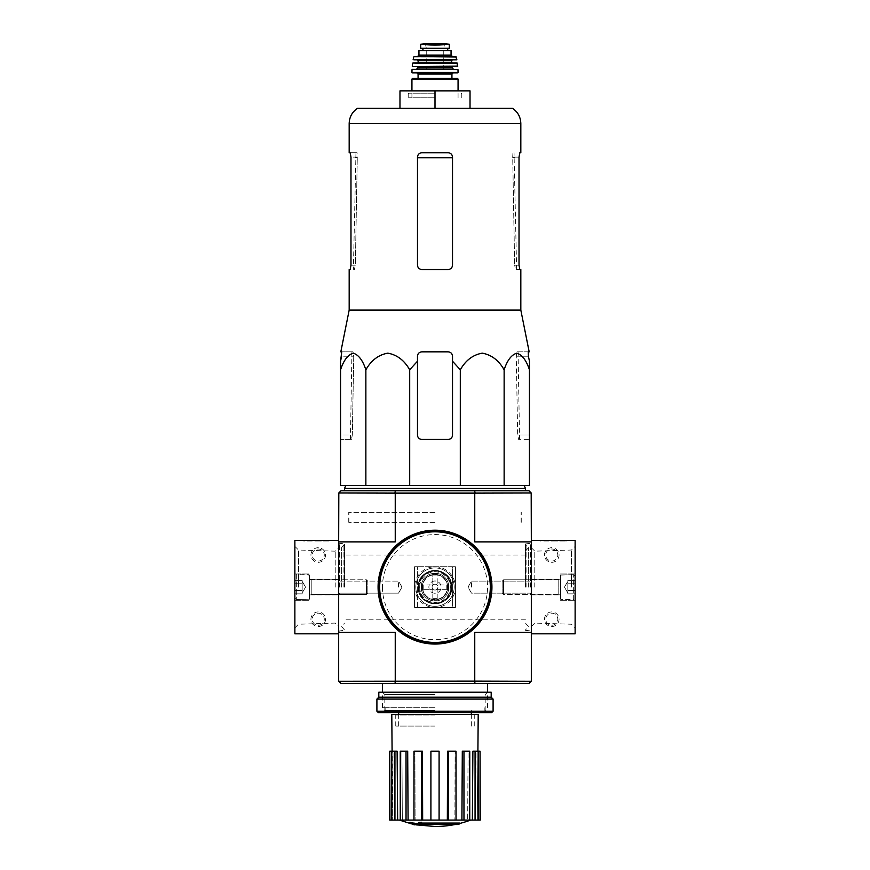<?xml version="1.0" encoding="UTF-8"?>
<svg xmlns="http://www.w3.org/2000/svg" width="870" height="870" viewBox="0 0 870 870"><rect width="100%" height="100%" fill="white"/><g stroke="black" fill="none" stroke-linecap="round" stroke-linejoin="round"><path stroke-width="0.65" stroke-dasharray="4.35 3.26" d="M365.868 485.536L340.562 485.536L340.562 369.815C343.617 360.408 347.837 354.851 353.198 353.155C358.581 354.819 362.801 360.376 365.868 369.815C371.164 360.408 378.461 354.851 387.748 353.155C397.068 354.819 404.387 360.376 409.694 369.815L409.694 485.536L365.868 485.536L365.868 369.815M452.52 361.202L452.52 435.033L452.52 361.202L460.306 369.815C465.602 360.408 472.888 354.851 482.187 353.155C491.506 354.819 498.814 360.376 504.132 369.815C507.188 360.408 511.397 354.851 516.769 353.155C522.141 354.819 526.372 360.376 529.438 369.815L529.438 485.536L409.694 485.536M435 485.536L345.814 485.536L435 485.536M457.326 824.532L457.326 823.662L421.885 823.662L457.326 823.662A102.171 96.603 90 0 0 459.534 823.063L459.534 823.944L420.928 823.944A100.626 17.476 90 0 0 421.569 823.14A98.016 79.801 -90 0 1 418.851 823.216A100.18 17.4 -90 0 1 417.883 824.238A101.05 99.517 -90 0 0 423.32 825.206A100.006 81.41 90 0 0 425.985 825.13A100.67 99.147 90 0 1 421.885 824.532L421.885 823.662L421.885 824.532L457.326 824.532L457.326 823.662A102.171 96.603 90 0 0 459.534 823.063L420.928 823.063L420.928 823.944L420.928 823.063A100.626 17.476 90 0 0 421.569 822.259L421.569 823.14M421.569 823.063L420.928 823.063A100.626 17.476 90 0 0 421.569 822.259A98.016 79.801 -90 0 1 418.851 822.346A100.18 17.4 -90 0 1 417.883 823.368A101.05 99.517 -90 0 0 423.32 824.325A100.006 81.41 90 0 0 425.985 824.249L425.985 825.13M417.883 824.238L417.883 823.368A101.05 99.517 -90 0 0 423.32 824.325L423.32 825.206L423.32 824.325A100.006 81.41 90 0 0 425.985 824.249A100.67 99.147 90 0 1 421.885 823.662A100.67 99.147 90 0 0 425.985 824.249L425.985 824.532M418.851 822.346L418.851 823.216M414.707 823.672L414.707 824.553A101.398 101.398 0 0 0 417.198 825.021L417.198 824.151A101.398 101.398 0 0 1 409.89 822.574A101.398 101.398 0 0 0 412.38 823.172L412.38 823.455A101.67 101.67 0 0 0 414.707 823.955L414.707 823.672A101.398 101.398 0 0 0 417.198 824.151L417.198 824.706A101.083 101.083 0 0 1 414.707 824.227L414.707 823.825A100.681 100.681 0 0 1 412.38 823.314L412.38 823.716A101.083 101.083 0 0 1 409.89 823.118L409.89 823.444A101.398 101.398 0 0 0 412.38 824.042L412.38 824.325M417.198 824.706L417.198 823.825A101.083 101.083 0 0 1 414.707 823.357L414.707 822.944A100.681 100.681 0 0 1 412.38 822.433L412.38 822.846A101.083 101.083 0 0 1 409.89 822.237L409.89 823.118M414.707 823.955L414.707 824.836M412.38 822.846L412.38 823.716M412.38 822.433L412.38 823.314M414.707 822.944L414.707 823.825M414.707 823.357L414.707 824.227M435 710.605L385.138 710.605L435 710.605M435 726.08L395.741 726.08L435 726.08M474.759 681.123L338.811 681.275L340.996 683.461L529.003 683.461L531.189 681.275L474.759 681.123L474.759 632.37L531.331 632.37L531.331 493.127L529.003 490.789L474.672 490.789L475.107 492.985L531.189 492.985M435 683.461L382.452 683.461L435 683.461M395.328 490.789L340.996 490.789L338.811 492.985L394.893 492.985L395.328 490.789L474.672 490.789M435 490.789L344.509 490.789L435 490.789M418.296 587.13A16.704 16.704 0 0 1 435 570.415A16.704 16.704 0 0 1 451.704 587.13C452.737 565.565 417.285 565.554 418.296 587.13C417.252 608.706 452.748 608.663 451.704 587.13A16.704 16.704 0 0 1 435 603.834A16.704 16.704 0 0 1 418.296 587.13A16.704 16.704 0 0 0 443.352 601.594A16.704 16.704 0 0 0 443.352 572.656A16.704 16.704 0 0 0 418.296 587.13C417.252 565.587 452.683 565.565 451.704 587.076C452.802 608.663 417.285 608.728 418.296 587.13A16.704 16.704 0 0 0 443.352 601.594A16.704 16.704 0 0 0 443.352 572.656A16.704 16.704 0 0 0 418.296 587.13M338.669 540.422L294.876 540.422L294.876 633.828L338.669 633.828L338.669 540.422L338.669 541.879L395.241 541.879L338.669 541.879L338.811 492.985M338.811 681.275L338.669 541.879L395.241 541.879L395.241 493.127L474.759 493.127L474.759 541.879L531.331 541.879L474.759 541.879L531.331 541.879L531.331 540.422L575.124 540.422L575.124 633.828L531.331 633.828L531.331 632.37L531.189 681.275M531.331 587.13L531.331 631.794L531.331 587.13M338.669 587.13L338.669 631.794L338.669 587.13M338.669 633.828L338.669 632.37L395.241 632.37L338.669 632.37L395.241 632.37L395.241 681.123M415.795 587.13A19.205 19.205 0 0 0 444.603 603.758A19.205 19.205 0 0 0 444.603 570.492A19.205 19.205 0 0 0 415.795 587.13A19.205 19.205 0 0 0 444.603 603.758A19.205 19.205 0 0 0 444.603 570.492A19.205 19.205 0 0 0 415.795 587.13A19.205 19.205 0 0 0 444.603 603.758A19.205 19.205 0 0 0 444.603 570.492A19.205 19.205 0 0 0 415.795 587.13A19.205 19.205 0 0 0 444.603 603.758A19.205 19.205 0 0 0 444.603 570.492A19.205 19.205 0 0 0 415.795 587.13M454.205 587.13A19.205 19.205 0 0 1 425.397 603.758A19.205 19.205 0 0 1 425.397 570.492A19.205 19.205 0 0 1 454.205 587.13M474.759 632.37L531.331 632.37L474.759 632.37M395.328 683.461L394.893 681.275M475.107 681.275L474.672 683.461M398.514 587.13L398.514 581.095L398.514 587.13M339.931 587.13L339.931 581.095L339.931 587.13M530.069 587.13L530.069 581.095L530.069 587.13M471.486 587.13L471.486 581.095L471.486 587.13M530.461 587.13L530.461 543.337L530.461 587.13M525.491 587.13L525.491 543.924L525.491 587.13M344.509 587.13L344.509 543.924L344.509 587.13M339.539 587.13L339.539 543.337L339.539 587.13M435 707.691L382.452 707.691L435 707.691M399.352 820.073L470.648 820.073L399.352 820.073M417.198 824.934L409.89 823.368M475.063 820.073L475.063 751.18L472.888 751.18L476.02 751.18L475.488 820.073L476.02 751.18L472.888 751.18L472.356 820.073L480.251 820.073M472.356 820.073L439.089 820.073L439.089 751.18L430.911 751.18L439.089 751.18L439.089 820.073L422.657 820.073L422.428 751.18L414.881 751.18L422.428 751.18L421.526 751.18L421.526 820.073L422.657 820.073M421.526 751.18L413.979 751.18L414.881 751.18L415.099 820.073L414.881 751.18L413.979 751.18L413.979 820.073L408.095 820.073L407.693 751.18L401.918 751.18L407.693 751.18L406.029 751.18L406.029 820.073L408.095 820.073M406.029 751.18L400.243 751.18L401.918 751.18L402.321 820.073L401.918 751.18L400.243 751.18L400.243 820.073L397.644 820.073L397.111 751.18L393.979 751.18L397.111 751.18L394.936 751.18L394.936 820.073L397.644 820.073M389.749 820.073L394.936 820.073M400.243 820.073L406.029 820.073M413.979 820.073L421.526 820.073M478.206 714.4L391.794 714.4M439.089 820.073L439.089 751.18L430.911 751.18L430.911 820.073M389.749 751.18L392.294 751.18L392.87 820.073L391.804 751.18L393.979 751.18L394.512 820.073L393.979 751.18L391.804 751.18L391.804 820.073M447.343 820.073L447.571 751.18L456.021 751.18L447.571 751.18L455.119 751.18L454.901 820.073L455.119 751.18L456.021 751.18L456.021 820.073M461.905 820.073L462.307 751.18L469.756 751.18L462.307 751.18L468.082 751.18L467.679 820.073L468.082 751.18L469.756 751.18L469.756 820.073M477.13 820.073L477.902 751.18L477.13 820.073M435 714.4L395.154 714.4L435 714.4M475.063 751.18L480.066 751.18L480.066 820.073M478.195 751.18L478.195 820.073M463.971 751.18L463.971 820.073M448.474 751.18L448.474 820.073M391.804 751.18L394.936 751.18M389.934 751.18L389.934 820.073M525.491 488.462L344.509 488.462M504.132 369.815L504.132 485.536M460.306 369.815L460.306 485.536M409.694 369.815L417.48 361.202L417.48 435.033L417.48 361.202M421.863 439.415A4.383 4.383 0 0 1 417.48 435.033C417.752 437.708 419.22 439.165 421.863 439.415C419.22 439.165 417.763 437.708 417.48 435.033L417.48 356.221C417.752 353.546 419.22 352.089 421.863 351.839L448.137 351.839C450.78 352.089 452.237 353.546 452.52 356.221C452.248 353.546 450.78 352.089 448.137 351.839C450.801 352.111 452.259 353.568 452.52 356.221L452.52 435.033A4.383 4.383 0 0 1 448.137 439.415L421.863 439.415L448.137 439.415C450.78 439.165 452.237 437.708 452.52 435.033C452.248 437.708 450.78 439.165 448.137 439.415L421.863 439.415M340.562 435.033L340.562 361.202L340.562 439.415L340.562 435.033L352.328 435.033L353.731 356.221L352.981 351.839L351.937 351.839L352.981 351.839L353.731 356.221L352.328 435.033L351.437 439.415L352.328 435.033L340.562 435.033M529.438 369.815L529.438 435.033L529.438 369.815M528.253 351.839L517.019 351.839L518.063 351.839L517.019 351.839L516.269 356.221L517.672 435.033L518.563 439.415L529.438 439.415L529.438 435.033L529.438 439.415L518.563 439.415L517.672 435.033L516.269 356.221L517.019 351.839L529.178 351.839M350.98 265.143L355.351 265.143L357.276 157.785L355.351 265.143L354.438 269.515L355.351 265.143L350.98 265.143L350.98 157.133L357.298 157.133L357.07 152.75L355.971 152.75L357.07 152.75L357.276 157.785L357.298 157.133L350.98 157.133L350.186 152.75L357.07 152.75L349.174 152.75M350.186 269.515L349.174 269.515M512.724 157.785L512.93 152.75L514.029 152.75L512.93 152.75L512.702 157.133L514.649 265.143L512.724 157.785L514.67 157.785L512.724 157.785M520.825 269.515L515.562 269.515L514.649 265.143L515.562 269.515L519.814 269.515L519.02 265.143L519.02 157.133L512.702 157.133L519.02 157.133M448.137 152.75C450.79 153 452.248 154.458 452.52 157.133L452.52 265.143L452.52 157.133C452.248 154.468 450.79 153 448.137 152.75L421.863 152.75L448.137 152.75C450.78 153 452.237 154.458 452.52 157.133L452.52 265.143C452.248 267.808 450.78 269.265 448.137 269.515C450.78 269.276 452.237 267.808 452.52 265.143C452.248 267.808 450.78 269.265 448.137 269.515L421.863 269.515C419.22 269.276 417.763 267.808 417.48 265.143C417.752 267.808 419.22 269.265 421.863 269.515L448.137 269.515L421.863 269.515C419.22 269.276 417.763 267.808 417.48 265.143L417.48 157.133C417.752 154.468 419.209 153 421.863 152.75C419.209 153 417.752 154.458 417.48 157.133L417.48 265.143L417.48 157.133C417.752 154.458 419.22 153 421.863 152.75L448.137 152.75M357.418 108.38L512.582 108.38M519.814 152.75L520.825 152.75M520.825 310.101L349.174 310.101M340.822 351.839L352.981 351.839L341.747 351.839L341.584 356.221L353.731 356.221L341.584 356.221M417.48 356.221C417.741 353.568 419.199 352.111 421.863 351.839C419.22 352.089 417.763 353.546 417.48 356.221M351.437 439.415L340.562 439.415L351.437 439.415M435 90.861L405.811 90.861L464.188 90.861L435 90.861L435 108.38L399.972 108.38L399.972 90.861L470.028 90.861L470.028 108.38L435 108.38L470.028 108.38M399.972 108.38L435 108.38M435 97.821L408.726 97.821L435 97.821M435 93.786L408.726 93.786L435 93.786M435 512.397L348.739 512.397L435 512.397M435 522.315L348.739 522.315L435 522.315M452.367 607.564L455.434 607.564L452.367 607.564L452.367 566.696L455.434 566.696L414.566 566.696L417.633 566.696L414.566 566.696L414.566 607.564L455.434 607.564L455.434 566.696L414.566 566.696L414.566 607.564L455.434 607.564L455.434 566.696L452.367 566.696L452.367 607.564M455.434 607.564L455.434 566.696L455.434 607.564M414.566 607.564L414.566 566.696L414.566 607.564M422.298 587.13A12.702 12.702 0 0 0 441.351 598.125A12.702 12.702 0 0 0 441.351 576.125A12.702 12.702 0 0 0 422.298 587.13A12.702 12.702 0 0 0 441.351 598.125A12.702 12.702 0 0 0 441.351 576.125A12.702 12.702 0 0 0 422.298 587.13M419.677 587.13A15.323 15.323 0 0 0 442.667 600.398A15.323 15.323 0 0 0 442.667 573.852A15.323 15.323 0 0 0 419.677 587.13M418.948 587.13A16.051 16.051 0 0 0 443.026 601.029A16.051 16.051 0 0 0 443.026 573.221A16.051 16.051 0 0 0 418.948 587.13A16.051 16.051 0 0 0 443.026 601.029A16.051 16.051 0 0 0 443.026 573.221A16.051 16.051 0 0 0 418.948 587.13M378.515 587.13A56.485 56.485 0 0 0 463.242 636.046A56.485 56.485 0 0 0 463.242 538.204A56.485 56.485 0 0 0 378.515 587.13M378.08 587.13A56.92 56.92 0 0 0 463.46 636.427A56.92 56.92 0 0 0 463.46 537.823A56.92 56.92 0 0 0 378.08 587.13A56.92 56.92 0 0 0 463.46 636.427A56.92 56.92 0 0 0 463.46 537.823A56.92 56.92 0 0 0 378.08 587.13M417.633 607.564L417.633 566.696L417.633 607.564M318.235 562.314A7.297 7.297 0 0 0 324.553 551.362A7.297 7.297 0 0 0 311.917 551.362A7.297 7.297 0 0 0 318.235 562.314M318.235 626.53A7.297 7.297 0 0 0 324.553 615.59A7.297 7.297 0 0 0 311.917 615.59A7.297 7.297 0 0 0 318.235 626.53M329.904 540.422L316.778 540.422L329.904 540.422L329.904 540.999L329.904 540.422M303.641 540.422L316.778 540.422L303.641 540.422L303.641 540.999L316.778 540.999L316.778 540.422L316.778 540.999L303.641 540.999M338.669 541.879L338.669 632.37M294.876 587.13L294.876 546.36L294.876 587.13M335.222 587.13L335.222 551.167L335.222 587.13M298.54 587.13L298.54 550.025L298.54 587.13M309.47 587.13L309.47 573.993L309.47 587.13M318.235 625.269A6.036 6.036 0 0 0 323.455 616.221A6.036 6.036 0 0 0 313.004 616.221A6.036 6.036 0 0 0 318.235 625.269A6.036 6.036 0 0 0 324.271 619.233A6.036 6.036 0 0 0 318.235 613.198A6.036 6.036 0 0 0 312.199 619.233A6.036 6.036 0 0 0 318.235 625.269M318.235 561.052A6.036 6.036 0 0 0 323.455 551.993A6.036 6.036 0 0 0 313.004 551.993A6.036 6.036 0 0 0 318.235 561.052A6.036 6.036 0 0 0 324.271 555.016A6.036 6.036 0 0 0 318.235 548.981A6.036 6.036 0 0 0 312.199 555.016A6.036 6.036 0 0 0 318.235 561.052M316.778 540.999L316.778 540.422L316.778 540.999L329.904 540.999L316.778 540.999M294.876 590.502L294.876 580.388L294.876 590.502L294.876 583.759L294.876 590.502L302.173 590.502L302.173 592.187L302.173 580.388L302.173 592.187L302.173 590.502L294.876 590.502L302.173 590.502L302.173 593.862L302.173 582.073L302.173 583.759L294.876 583.759L294.876 580.388L294.876 583.759L294.876 580.388L294.876 583.759L302.173 583.759L302.173 587.13L302.173 580.388L294.876 580.388L302.173 580.388L302.173 592.187L302.173 590.502L294.876 590.502M294.876 576.179L294.876 598.071L294.876 576.179L296.333 574.722L296.333 599.528L296.333 574.722L309.111 574.722L309.111 599.528L309.47 575.081L309.47 599.169L309.47 575.081L309.47 599.169L309.47 575.081L296.333 574.722L296.333 599.528L296.333 574.722L294.876 576.179L294.876 598.071L294.876 576.179M309.47 579.681L309.47 594.569L309.47 579.681L309.47 594.569L309.47 579.681L311.221 579.822L311.221 594.428L311.221 579.822L366.422 579.822L366.422 594.428L366.422 579.822L366.422 594.428L366.422 579.822L367.858 581.258L367.858 592.992L367.858 581.258L367.858 592.992L367.858 581.258L366.422 579.822L311.221 579.822L311.221 594.428L311.221 579.822L309.47 579.681M302.173 593.862L294.876 593.862L302.173 593.862L302.173 592.187L302.173 593.862M305.544 587.13L302.173 592.959L305.544 587.13L302.173 581.29L305.544 587.13M302.173 583.759L294.876 583.759L302.173 583.759M551.765 562.314A7.297 7.297 0 0 0 558.083 551.362A7.297 7.297 0 0 0 545.447 551.362A7.297 7.297 0 0 0 551.765 562.314M551.765 626.53A7.297 7.297 0 0 0 558.083 615.59A7.297 7.297 0 0 0 545.447 615.59A7.297 7.297 0 0 0 551.765 626.53M531.331 633.828L531.331 540.422M566.359 540.422L553.222 540.422L566.359 540.422L566.359 540.999L566.359 540.422M540.096 540.422L553.222 540.422L540.096 540.422L540.096 540.999L553.222 540.999L553.222 540.422L553.222 540.999L540.096 540.999M531.331 541.879L531.331 632.37M575.124 587.13L575.124 546.36L575.124 587.13M551.765 625.269A6.036 6.036 0 0 0 556.996 616.221A6.036 6.036 0 0 0 546.545 616.221A6.036 6.036 0 0 0 551.765 625.269A6.036 6.036 0 0 0 557.8 619.233A6.036 6.036 0 0 0 551.765 613.198A6.036 6.036 0 0 0 545.729 619.233A6.036 6.036 0 0 0 551.765 625.269M551.765 561.052A6.036 6.036 0 0 0 556.996 551.993A6.036 6.036 0 0 0 546.545 551.993A6.036 6.036 0 0 0 551.765 561.052A6.036 6.036 0 0 0 557.8 555.016A6.036 6.036 0 0 0 551.765 548.981A6.036 6.036 0 0 0 545.729 555.016A6.036 6.036 0 0 0 551.765 561.052M553.222 540.999L553.222 540.422L553.222 540.999L566.359 540.999L553.222 540.999M571.459 587.13L571.459 550.025L571.459 587.13M534.778 587.13L534.778 551.167L534.778 587.13M560.53 587.13L560.53 573.993L560.53 587.13M575.124 583.759L575.124 593.862L575.124 583.759L575.124 590.502L575.124 583.759L567.827 583.759L567.827 582.073L567.827 593.862L567.827 582.073L567.827 583.759L575.124 583.759L567.827 583.759L567.827 580.388L567.827 592.187L567.827 590.502L575.124 590.502L575.124 593.862L575.124 590.502L575.124 593.862L575.124 590.502L567.827 590.502L567.827 587.13L567.827 593.862L575.124 593.862L567.827 593.862L567.827 582.073L567.827 583.759L575.124 583.759M575.124 598.071L575.124 576.179L575.124 598.071L573.667 599.528L573.667 574.722L573.667 599.528L560.889 599.528L560.889 574.722L560.53 599.169L560.53 575.081L560.53 599.169L560.53 575.081L560.53 599.169L573.667 599.528L573.667 574.722L573.667 599.528L575.124 598.071L575.124 576.179L575.124 598.071M560.53 594.569L560.53 579.681L560.53 594.569L560.53 579.681L560.53 594.569L558.779 594.428L558.779 579.822L558.779 594.428L503.578 594.428L503.578 579.822L503.578 594.428L503.578 579.822L503.578 594.428L502.142 592.992L502.142 581.258L502.142 592.992L502.142 581.258L502.142 592.992L503.578 594.428L558.779 594.428L558.779 579.822L558.779 594.428L560.53 594.569M567.827 580.388L575.124 580.388L567.827 580.388L567.827 582.073L567.827 580.388M564.456 587.13L567.827 581.29L564.456 587.13L567.827 592.959L564.456 587.13M567.827 590.502L575.124 590.502L567.827 590.502M491.637 712.65L378.363 712.65M435 712.65L382.452 712.65L435 712.65M493.094 711.192L376.906 711.192M493.094 699.078L376.906 699.078M491.191 697.174L378.809 697.174M491.191 692.215L378.809 692.215M435 692.215L382.452 692.215L435 692.215M435 710.279L384.823 710.279L435 710.279M435 694.586L384.823 694.586L435 694.586M435 584.205A2.914 2.914 0 0 0 432.477 588.588A2.914 2.914 0 0 0 437.523 588.588A2.914 2.914 0 0 0 435 584.205A2.914 2.914 0 0 1 437.914 587.13A2.914 2.914 0 0 1 435 590.045A2.914 2.914 0 0 1 432.085 587.13A2.914 2.914 0 0 1 435 584.205M446.234 589.316L437.186 589.316L437.186 600.702L437.186 589.316L448.572 589.316L446.234 589.316L446.234 584.934L437.186 584.934L437.186 573.547L437.186 584.934L446.234 584.934M421.428 584.934L421.428 589.316L432.814 589.316L432.814 600.702L437.186 600.702L432.814 600.702L432.814 589.316L421.428 589.316L421.428 584.934L432.814 584.934L421.428 584.934M448.572 589.316L448.572 584.934L448.572 589.316M432.814 573.547L437.186 573.547L432.814 573.547L432.814 584.934L432.814 573.547M435 570.415A16.704 16.704 0 0 0 420.536 595.482A16.704 16.704 0 0 0 449.464 595.482A16.704 16.704 0 0 0 435 570.415A16.704 16.704 0 0 0 420.536 595.482A16.704 16.704 0 0 0 449.464 595.482A16.704 16.704 0 0 0 435 570.415M435 580.997A6.133 6.133 0 0 0 429.693 590.186A6.133 6.133 0 0 0 440.307 590.186A6.133 6.133 0 0 0 435 580.997A6.133 6.133 0 0 0 429.693 590.186A6.133 6.133 0 0 0 440.307 590.186A6.133 6.133 0 0 0 435 580.997M435 573.265A13.866 13.866 0 0 0 422.994 594.058A13.866 13.866 0 0 0 447.006 594.058A13.866 13.866 0 0 0 435 573.265A13.866 13.866 0 0 0 422.994 594.058A13.866 13.866 0 0 0 447.006 594.058A13.866 13.866 0 0 0 435 573.265M435 567.925A19.205 19.205 0 0 0 418.372 596.733A19.205 19.205 0 0 0 451.628 596.733A19.205 19.205 0 0 0 435 567.925A19.205 19.205 0 0 0 418.372 596.733A19.205 19.205 0 0 0 451.628 596.733A19.205 19.205 0 0 0 435 567.925M442.558 44.751L427.442 44.751L435 45.186L449.301 44.37L449.301 48.241L420.699 48.241M427.442 44.751L420.699 44.37M422.961 50.58L447.724 50.58L422.885 50.58L422.961 48.241L447.724 48.241L422.961 48.241M451.051 50.58L418.948 50.58M457.479 78.452L412.521 78.452M451.932 78.452L418.068 78.452M416.904 72.906L412.521 72.906M457.696 69.404L412.304 69.404M435 69.404L416.317 69.404L435 69.404M457.457 66.49L426.246 66.49M457.131 62.988L412.869 62.988M435 62.988L417.774 62.988L435 62.988M443.754 60.063L417.774 60.063M456.576 60.063L413.424 60.063M455.739 56.561L414.261 56.561M452.52 56.561L417.48 56.561M422.885 48.241L422.885 50.58M457.99 69.687L412.01 69.687M435 48.1L426.246 48.1L435 48.1M526.078 587.13L526.078 543.337L526.078 587.13M525.665 587.13L525.665 544.729L525.665 587.13M528.242 587.13L528.242 547.306L528.242 587.13M344.335 587.13L344.335 544.729L344.335 587.13M341.758 587.13L341.758 547.306L341.758 587.13M343.922 587.13L343.922 543.337L343.922 587.13M435 714.988L395.741 714.988L435 714.988M357.276 157.785L355.33 157.785L357.276 157.785M452.52 157.785L417.48 157.785M520.825 123.562L349.174 123.562M514.649 265.143L519.02 265.143L514.649 265.143M516.269 356.221L528.416 356.221L516.269 356.221M517.672 435.033L529.438 435.033L517.672 435.033M422.592 587.13A12.408 12.408 0 0 0 441.199 597.875A12.408 12.408 0 0 0 441.199 576.386A12.408 12.408 0 0 0 422.592 587.13M414.631 587.13A20.369 20.369 0 0 0 445.19 604.77A20.369 20.369 0 0 0 445.19 569.48A20.369 20.369 0 0 0 414.631 587.13M382.452 587.13A52.548 52.548 0 0 0 461.274 632.631A52.548 52.548 0 0 0 461.274 541.618A52.548 52.548 0 0 0 382.452 587.13M423.766 589.316L423.766 584.934M432.814 575.886L437.186 575.886M432.814 598.364L437.186 598.364M458.066 79.04L411.934 79.04M451.932 74.081L418.068 74.081M458.055 72.319L411.945 72.319M452.226 67.947L417.774 67.947M452.226 67.066L417.774 67.066M457.75 66.163L412.249 66.163M457.413 63.238L412.587 63.238M451.639 62.401L418.361 62.401M451.639 60.65L418.361 60.65M456.859 59.715L413.141 59.715M456.315 57.018L413.685 57.018M451.051 55.104L418.948 55.104M444.711 43.511L425.289 43.511M435 43.891L425.8 43.891L435 43.891M471.344 726.08L471.344 714.4M471.344 712.65L471.344 710.605M398.656 726.08L398.656 714.4M398.656 712.65L398.656 710.605M401.994 587.13L398.514 581.095L339.931 581.095L338.669 579.822L339.931 581.095L398.514 581.095L401.994 587.13L398.514 593.155L339.931 593.155L338.669 594.428L339.931 593.155L398.514 593.155L401.994 587.13M530.069 593.155L531.331 594.428L530.069 593.155L471.486 593.155L468.006 587.13L471.486 581.095L530.069 581.095L531.331 579.822L530.069 581.095L471.486 581.095L468.006 587.13L471.486 593.155L530.069 593.155M525.491 630.326L530.461 630.913L531.331 631.794M525.491 543.924L530.461 543.337L531.331 542.467M525.491 623.137L528.416 626.53L525.491 629.934M525.491 551.123L528.416 547.719L525.491 544.315M528.416 587.13L528.416 547.719L528.416 587.13M525.491 555.016L344.509 555.016M525.491 619.233L344.509 619.233M344.509 629.934L341.584 626.53L344.509 623.137M344.509 544.315L341.584 547.719L344.509 551.123M341.584 587.13L341.584 547.719L341.584 587.13M338.669 631.794L339.539 630.913L344.509 630.326M338.669 542.467L339.539 543.337L344.509 543.924M484.862 710.605L484.862 707.691M385.138 710.605L385.138 707.691M487.548 707.691L487.548 692.215L485.177 694.586L485.177 710.279L487.548 712.65M382.452 707.691L382.452 692.215L384.823 694.586L384.823 710.279L382.452 712.65M454.956 824.532A102.171 102.171 0 0 0 459.534 823.509M395.741 726.08L395.741 714.988L395.154 714.4M474.259 726.08L474.259 714.988L474.846 714.4M355.971 152.75L353.372 269.515M516.628 269.515L514.029 152.75M351.937 351.839L350.414 439.415M518.063 351.839L519.586 439.415M461.274 97.821L461.274 93.786L464.188 90.861M408.726 97.821L408.726 93.786L405.811 90.861M521.26 522.315L521.26 512.397M348.739 522.315L348.739 512.397M521.119 522.315L521.119 512.397M348.881 522.315L348.881 512.397M294.876 627.89L298.54 624.225L335.222 623.083L338.669 626.52M294.876 546.36L298.54 550.025L335.222 551.167L338.669 547.73M294.876 600.267L309.47 600.267L294.876 600.267M294.876 573.993L309.47 573.993L294.876 573.993M309.47 594.862L338.669 594.862L309.47 594.862M309.47 579.387L338.669 579.387L309.47 579.387M294.876 598.071L296.333 599.528L309.47 599.169L296.333 599.528L294.876 598.071M311.221 594.428L366.422 594.428L367.858 592.992L366.422 594.428L311.221 594.428M531.331 626.52L534.778 623.083L571.459 624.225L575.124 627.89M531.331 547.73L534.778 551.167L571.459 550.025L575.124 546.36M531.331 594.862L560.53 594.862L531.331 594.862M531.331 579.387L560.53 579.387L531.331 579.387M560.53 600.267L575.124 600.267L560.53 600.267M560.53 573.993L575.124 573.993L560.53 573.993M575.124 576.179L573.667 574.722L560.53 575.081L573.667 574.722L575.124 576.179M558.779 579.822L503.578 579.822L502.142 581.258L503.578 579.822L558.779 579.822M458.066 97.821L458.066 90.861M411.934 97.821L411.934 90.861M443.754 69.698L443.754 48.1L444.635 43.5L425.365 43.5L426.246 48.1L426.246 69.698"/><path stroke-width="1.3" d="M417.48 361.202L417.48 356.221L417.48 361.202L409.694 369.815C404.398 360.408 397.111 354.851 387.813 353.155C378.493 354.819 371.185 360.376 365.868 369.815C362.812 360.408 358.603 354.851 353.231 353.155C347.859 354.819 343.628 360.376 340.562 369.815L340.562 485.536L529.438 485.536L529.438 369.815C526.383 360.408 522.163 354.851 516.802 353.155C511.419 354.819 507.199 360.376 504.132 369.815C498.836 360.408 491.539 354.851 482.252 353.155C472.932 354.819 465.613 360.376 460.306 369.815L452.52 361.202L452.52 356.221C452.259 353.568 450.801 352.111 448.137 351.839L421.863 351.839C419.199 352.111 417.741 353.568 417.48 356.221L417.48 435.033A4.383 4.383 0 0 0 421.863 439.415L448.137 439.415A4.383 4.383 0 0 0 452.52 435.033L452.52 361.202M457.326 824.532A102.171 96.603 90 0 0 459.534 823.944A102.171 96.603 90 0 1 457.326 824.532L421.885 824.532A100.67 99.147 90 0 0 425.985 825.13A100.006 81.41 90 0 1 423.32 825.206A101.05 99.517 -90 0 1 417.883 824.238A100.18 17.4 -90 0 0 418.851 823.216A98.016 79.801 -90 0 0 421.569 823.14A100.626 17.476 90 0 1 420.928 823.944L459.534 823.944L459.534 823.063L421.569 823.063M417.883 824.238L417.883 823.368A100.18 17.4 -90 0 0 418.851 822.346A98.016 79.801 -90 0 0 421.569 822.259L421.569 823.14M418.851 822.346L418.851 823.216M425.985 824.532L425.985 825.13M409.89 823.118L409.89 822.237A101.083 101.083 0 0 0 417.198 823.825L417.198 825.021A101.398 101.398 0 0 1 409.89 823.444L409.89 823.118A101.083 101.083 0 0 0 417.198 824.706M414.707 824.553L414.707 824.836A101.67 101.67 0 0 1 412.38 824.325L412.38 824.042M338.669 633.828L294.876 633.828L294.876 540.422L338.669 540.422L338.669 681.123L340.996 683.461L529.003 683.461L531.331 681.123L531.331 633.828L575.124 633.828L575.124 540.422L531.331 540.422L531.189 492.985L474.759 493.127L474.759 541.879L531.331 541.879L531.331 633.828M338.669 541.879L395.241 541.879L395.241 493.127L338.811 492.985L340.996 490.789L529.003 490.789L531.189 492.985M338.811 492.985L338.669 540.422M338.811 681.275L474.759 681.123L474.759 632.37L531.331 632.37M395.241 493.127L474.759 493.127M338.669 632.37L395.241 632.37L395.241 681.123M474.759 681.123L531.189 681.275M475.107 492.985L474.672 490.789M395.328 490.789L394.893 492.985M474.672 683.461L475.107 681.275M394.893 681.275L395.328 683.461M454.956 824.532A102.171 102.171 0 0 1 435 826.5L417.198 824.934M409.89 823.368L399.352 820.073M480.066 820.073L480.066 751.18L480.251 820.073L472.356 820.073L472.888 751.18L475.063 751.18L475.063 820.073M469.756 820.073L463.971 820.073L463.971 751.18L469.756 751.18L469.756 820.073L472.356 820.073M463.971 820.073L461.905 820.073L462.307 751.18L463.971 751.18M456.021 820.073L448.474 820.073L448.474 751.18L456.021 751.18L456.021 820.073L461.905 820.073M448.474 820.073L447.343 820.073L447.571 751.18L448.474 751.18M439.089 820.073L430.911 820.073L430.911 751.18L439.089 751.18L439.089 820.073L447.343 820.073M422.657 820.073L421.526 820.073L421.526 751.18L422.428 751.18L422.657 820.073L430.911 820.073M421.526 820.073L389.749 820.073L389.749 751.18L389.934 820.073M392.098 751.18L391.794 714.4L478.206 714.4L477.902 751.18M394.936 820.073L394.936 751.18L397.111 751.18L397.644 820.073M406.029 820.073L406.029 751.18L407.693 751.18L408.095 820.073M480.066 751.18L478.195 751.18L478.195 820.073M478.195 751.18L475.063 751.18M394.936 751.18L389.934 751.18M391.804 751.18L391.804 820.073M406.029 751.18L400.243 751.18L400.243 820.073M421.526 751.18L413.979 751.18L413.979 820.073M345.814 485.536L344.509 488.462L525.491 488.462L524.186 485.536M365.868 369.815L365.868 485.536M409.694 369.815L409.694 485.536M460.306 369.815L460.306 485.536M504.132 369.815L504.132 485.536M340.562 369.815L340.562 361.202L340.562 369.815M529.438 369.815L529.438 361.202L529.438 369.815M350.98 265.143L350.186 269.515L350.98 265.143L350.98 157.133L350.186 152.75L349.174 152.75L349.174 123.562L520.825 123.562C520.641 117.102 517.889 112.045 512.582 108.38L357.418 108.38C352.111 112.045 349.359 117.102 349.174 123.562M519.02 157.133L519.814 152.75L519.02 157.133L519.02 265.143L519.814 269.515L520.825 269.515L520.825 310.101L349.174 310.101L349.174 269.515L350.186 269.515M520.825 123.562L520.825 152.75L519.814 152.75M452.52 157.133C452.248 154.458 450.78 153 448.137 152.75L421.863 152.75C419.22 153 417.763 154.458 417.48 157.133L417.48 265.143C417.752 267.808 419.22 269.265 421.863 269.515L448.137 269.515C450.78 269.276 452.237 267.808 452.52 265.143L452.52 157.133M520.825 310.101L529.178 351.839L528.253 351.839L528.416 356.221L528.253 351.839M341.584 356.221L340.562 361.202L341.747 351.839L340.822 351.839L349.174 310.101M529.438 361.202L528.416 356.221L529.438 361.202M399.972 108.38L399.972 90.861L470.028 90.861L470.028 108.38M435 90.861L435 108.38M378.515 587.13A56.485 56.485 0 0 0 463.242 636.046A56.485 56.485 0 0 0 463.242 538.204A56.485 56.485 0 0 0 378.515 587.13M378.08 587.13A56.92 56.92 0 0 0 463.46 636.427A56.92 56.92 0 0 0 463.46 537.823A56.92 56.92 0 0 0 378.08 587.13M531.331 540.422L531.331 541.879M376.906 711.192L378.363 712.65L491.637 712.65L493.094 711.192L493.094 699.078L376.906 699.078L376.906 711.192L493.094 711.192M376.906 699.078L378.809 697.174L491.191 697.174L493.094 699.078M378.809 697.174L378.809 692.215L491.191 692.215L491.191 697.174M420.699 48.241L420.699 44.37L420.699 48.241L449.301 48.241L449.301 44.37L435 45.186L427.442 44.751L442.558 44.751M420.699 44.37L427.442 44.751M418.948 55.104L418.948 50.58L451.051 50.58L451.051 55.104L452.52 56.561L417.48 56.561L418.948 55.104L451.051 55.104M412.521 78.452L457.479 78.452L458.066 79.04L411.934 79.04L412.521 78.452M451.932 74.081L418.068 74.081L418.068 78.452L451.932 78.452L451.932 74.081L453.096 72.906M457.479 72.906L458.055 72.319L411.945 72.319L412.521 72.906L457.479 72.906L416.904 72.906L418.068 74.081M412.304 69.404L457.99 69.687L412.304 69.404M426.246 66.49L457.457 66.49L457.131 62.988L412.869 62.988L457.413 63.238M452.226 62.988L451.639 62.401L418.361 62.401L417.774 60.063L443.754 60.063M456.859 59.715L413.141 59.715L456.859 59.715L455.739 56.561L414.261 56.561L456.315 57.018M422.885 48.241L422.885 50.58M417.48 157.785L452.52 157.785M379.679 587.13A55.321 55.321 0 0 0 462.655 635.035A55.321 55.321 0 0 0 462.655 539.215A55.321 55.321 0 0 0 379.679 587.13M416.317 69.404L417.774 67.947L452.226 67.947L453.683 69.404M417.774 67.947L417.774 67.066L452.226 67.066L452.802 66.49M412.543 66.49L457.75 66.163M418.361 60.65L451.639 60.65L452.226 60.063M422.961 48.241L422.961 50.58M420.699 44.316L425.289 43.511L444.711 43.511L449.301 44.316M471.344 714.4L471.344 712.65M398.656 714.4L398.656 712.65M487.548 692.215L487.548 683.461M382.452 692.215L382.452 683.461M459.534 823.509A102.171 102.171 0 0 0 470.648 820.073M525.491 490.789L525.491 488.462M344.509 490.789L344.509 488.462M458.066 90.861L458.066 79.04M411.934 90.861L411.934 79.04M411.945 72.319L412.01 69.687M458.055 72.319L457.99 69.687M452.226 67.947L452.226 67.066M417.774 67.066L417.198 66.49M412.249 66.163L412.587 63.238M418.361 62.401L417.774 62.988M451.639 62.401L451.639 60.65M413.141 59.715L413.685 57.018M447.724 48.241L447.724 50.58M444.711 43.511L425.365 43.5"/></g></svg>
